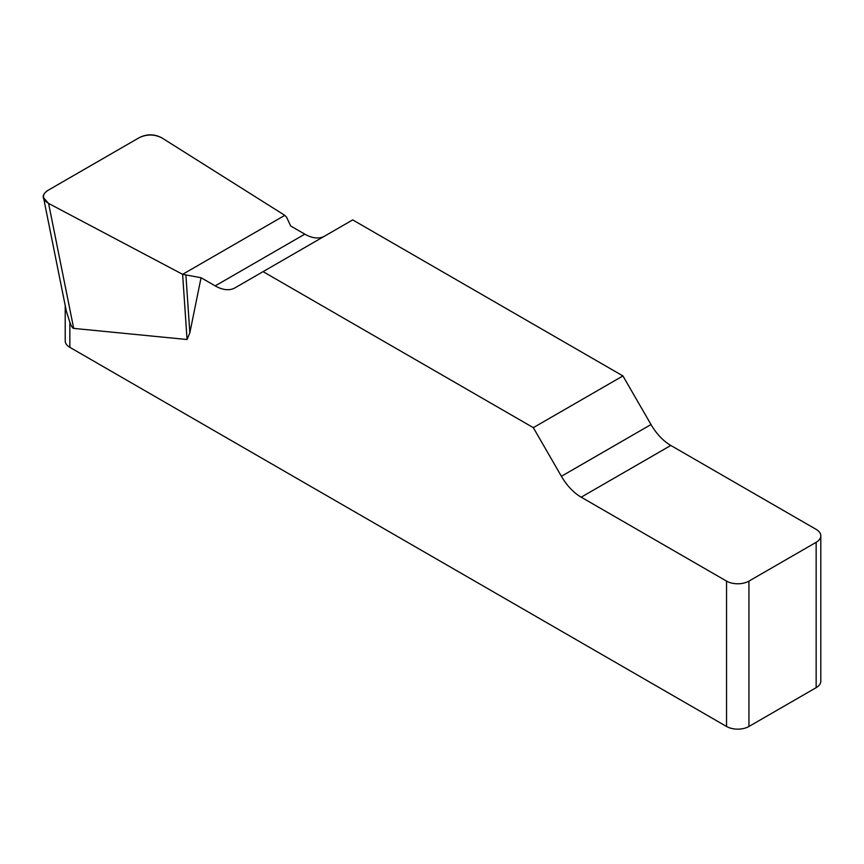<?xml version="1.0" encoding="UTF-8"?>
<svg xmlns="http://www.w3.org/2000/svg" width="864" height="864" viewBox="0 0 864 864"><rect width="100%" height="100%" fill="white"/><g stroke="black" fill="none" stroke-linecap="round" stroke-linejoin="round"><path stroke-width="1.3" d="M324.529 236.164A39.604 22.864 60 0 1 304.819 234.155L290.671 225.979L286.61 217.242L284.807 215.341L161.989 137.959C154.537 134.147 146.966 134.05 139.255 137.657L48.071 190.296C44.593 192.391 43.092 194.886 43.556 197.759L48.589 203.429L182.617 274.331L201.053 277.722L215.201 285.887A39.604 22.864 -120 0 0 235.008 287.852L352.696 219.899L622.933 375.926L533.326 427.658L561.395 476.291A39.604 22.864 -120 0 0 581.202 497.189L726.548 581.105A15.844 9.148 0 0 0 748.948 581.105L748.948 726.473A15.844 9.148 180 0 1 726.548 726.473L69.854 347.339A15.844 9.148 180 0 1 65.21 340.87L65.21 305.608M820.8 535.842L820.8 681.21A15.844 9.148 180 0 1 816.156 687.668L816.156 542.311A15.844 9.148 0 0 0 820.8 535.842A15.844 9.148 0 0 0 816.156 529.373L670.81 445.457A39.604 22.864 60 0 1 651.013 424.548L622.933 375.926M201.053 277.722L189.842 332.845L187.067 339.52L73.688 328.396C72.587 328.266 71.302 326.225 69.854 322.261L69.854 347.339M533.326 427.658L263.077 271.642M66.431 311.461L69.854 322.261M816.156 687.668L748.948 726.473M816.156 542.311L748.948 581.105M185.922 275.378L189.842 332.845M182.617 274.331L187.067 339.52M48.654 203.461C41.548 199.141 41.386 194.746 48.157 190.253L139.169 137.7C146.945 133.79 154.57 133.888 162.043 137.992L284.807 215.341L182.617 274.331L48.654 203.461M726.548 726.473L726.548 581.105M561.395 476.291L651.013 424.548M670.81 445.457L581.202 497.189M215.201 285.887L304.819 234.155M48.589 203.429L73.688 328.396M43.675 198.385L66.388 311.418"/></g></svg>
